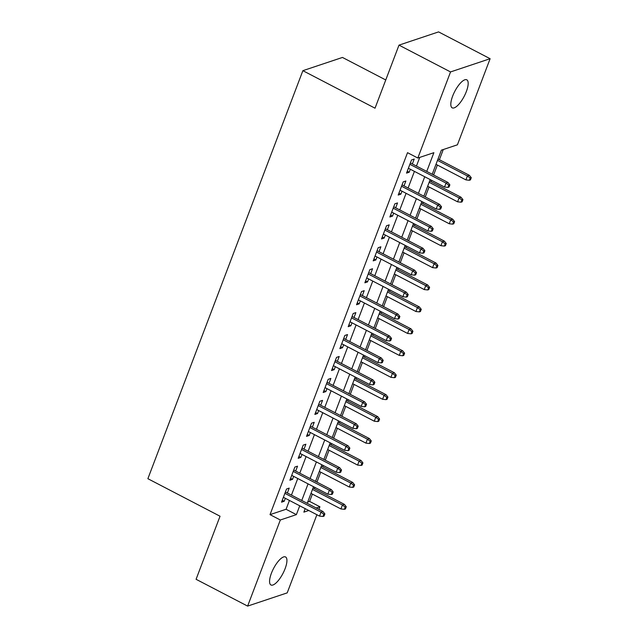 <?xml version="1.0" encoding="UTF-8"?>
<svg xmlns="http://www.w3.org/2000/svg" width="638" height="638" viewBox="0 0 638 638"><rect width="100%" height="100%" fill="white"/><g stroke="black" fill="none" stroke-linecap="round" stroke-linejoin="round"><path stroke-width="0.96" d="M271.405 573.259A15.79 5.311 -62.5 0 1 285.537 556.958A15.79 5.311 -62.5 0 1 285.098 568.681A15.79 5.311 -62.5 0 1 270.967 584.982A15.79 5.311 -62.5 0 1 271.405 573.259M452.645 96.123A15.79 5.311 -62.5 0 1 466.785 79.822A15.79 5.311 -62.5 0 1 466.346 91.545A15.79 5.311 -62.5 0 1 452.206 107.846A15.79 5.311 -62.5 0 1 452.645 96.123M385.759 79.965L342.462 57.444L302.875 70.674L147.88 478.699L220.038 516.23L196.081 579.296L247.624 606.1L280.329 519.994L296.383 514.635L299.732 505.806M302.875 70.674L375.032 108.197L398.997 45.131L438.577 31.9L490.12 58.704L457.414 144.81L441.368 150.169L432.213 174.262M307.699 502.042L309.605 501.404L312.381 494.099M314.406 488.78L314.917 487.432M316.942 482.105L320.715 472.168M322.74 466.841L323.251 465.493M325.276 460.165L329.048 450.229M331.074 444.909L331.585 443.554M333.61 438.234L337.382 428.289M339.408 422.97L339.918 421.614M341.936 416.295L345.716 406.358M347.734 401.031L348.252 399.683M350.27 394.356L354.05 384.419M356.068 379.092L356.586 377.744M358.604 372.425L362.384 362.48M364.402 357.16L364.92 355.805M366.938 350.485L370.718 340.54M372.736 335.221L373.254 333.865M375.272 328.546L379.052 318.609M381.069 313.282L381.58 311.934M383.605 306.607L387.378 296.67M389.403 291.351L389.914 289.995M391.939 284.676L395.712 274.731M397.737 269.411L398.248 268.056M400.273 262.736L404.045 252.792M406.071 247.472L406.581 246.116M408.607 240.797L412.379 230.86M414.405 225.533L414.915 224.185M416.941 218.858L420.713 208.921M422.739 203.602L423.249 202.246M425.275 196.927L429.047 186.982M431.065 181.663L431.583 180.307M433.601 174.987L437.381 165.051M439.399 159.723L443.274 149.531M309.605 501.404L319.917 506.771L318.912 509.403M316.895 514.722L287.212 592.869L247.624 606.1M287.355 492.991L289.205 488.118L286.534 489.011L281.533 502.17L284.205 501.277L285.33 498.31M295.689 471.051L297.539 466.179L294.86 467.072L289.867 480.239L292.539 479.345L293.663 476.379M304.023 449.12L305.873 444.239L303.194 445.133L298.193 458.299L300.873 457.406L301.997 454.439M312.357 427.181L314.207 422.308L311.527 423.201L306.527 436.36L309.207 435.467L310.331 432.5M320.683 405.242L322.541 400.369L319.861 401.262L314.861 414.421L317.541 413.528L318.665 410.561M329.017 383.302L330.867 378.43L328.195 379.323L323.195 392.49L325.874 391.596L326.999 388.63M337.35 361.371L339.201 356.49L336.529 357.392L331.529 370.55L334.2 369.657L335.333 366.69M345.684 339.432L347.535 334.559L344.863 335.452L339.863 348.611L342.534 347.718L343.667 344.751M354.018 317.493L355.868 312.62L353.197 313.513L348.196 326.672L350.868 325.779L352.001 322.812M362.352 295.553L364.202 290.681L361.531 291.574L356.53 304.741L359.202 303.847L360.326 300.881M370.686 273.622L372.536 268.75L369.865 269.643L364.864 282.801L367.536 281.908L368.66 278.942M379.02 251.683L380.87 246.81L378.198 247.704L373.198 260.862L375.87 259.969L376.994 257.002M387.354 229.744L389.204 224.871L386.524 225.764L381.524 238.931L384.204 238.03L385.328 235.071M395.688 207.805L397.538 202.932L394.858 203.825L389.858 216.992L392.537 216.099L393.662 213.132M404.014 185.873L405.872 181.001L403.192 181.894L398.192 195.053L400.871 194.159L401.996 191.193M426.75 171.423L433.88 152.673L417.826 158.033L407.522 152.673L270.026 514.635L286.071 509.276L289.429 500.439M291.446 495.12L297.763 478.508M299.78 473.181L306.096 456.569M308.114 451.249L314.422 434.63M316.448 429.31L322.756 412.69M324.782 407.371L331.09 390.759M333.116 385.432L339.424 368.82M341.45 363.5L347.758 346.881M349.784 341.561L356.092 324.949M358.109 319.622L364.426 303.01M366.443 297.683L372.759 281.071M374.777 275.752L381.093 259.132M383.111 253.812L389.427 237.2M391.445 231.873L397.753 215.261M399.779 209.934L406.087 193.322M408.113 188.003L414.421 171.383M416.447 166.063L419.74 157.395M412.347 163.934L414.206 159.061L411.526 159.955L406.526 173.113L409.205 172.22L410.33 169.253M398.997 45.131L450.54 71.934L490.12 58.704M270.026 514.635L280.329 519.994M417.826 158.033L450.54 71.934M301.758 500.479L308.066 483.867M310.092 478.54L316.4 461.928M318.426 456.609L324.734 439.989M326.76 434.669L333.068 418.057M335.086 412.73L341.402 396.118M343.419 390.799L349.736 374.179M351.753 368.86L358.07 352.24M360.087 346.92L366.403 330.309M368.421 324.981L374.737 308.369M376.755 303.05L383.063 286.43M385.089 281.111L391.397 264.499M393.423 259.172L399.731 242.56M401.757 237.232L408.065 220.62M410.09 215.301L416.399 198.681M418.424 193.362L424.733 176.75M305.195 508.645L303.871 512.131L308.76 510.496M316.225 508L319.917 506.771M430.195 179.589L423.879 196.201M421.862 201.52L415.545 218.14M413.528 223.459L407.211 240.071M405.194 245.399L398.878 262.011M396.86 267.338L390.552 283.95M388.526 289.269L382.218 305.889M380.192 311.208L373.884 327.82M371.858 333.148L365.55 349.76M363.524 355.079L357.216 371.699M355.191 377.018L348.882 393.638M346.857 398.957L340.548 415.569M338.531 420.897L332.215 437.509M330.197 442.828L323.881 459.448M321.863 464.767L315.547 481.379M313.529 486.706L307.213 503.318M286.071 509.276L296.383 514.635M407.251 171.207L409.205 172.22M398.917 193.147L400.871 194.159M390.584 215.086L392.537 216.099M382.25 237.017L384.204 238.03M373.916 258.956L375.87 259.969M365.59 280.895L367.536 281.908M357.256 302.835L359.202 303.847M348.922 324.766L350.868 325.779M340.588 346.705L342.534 347.718M332.254 368.644L334.2 369.657M323.921 390.576L325.874 391.596M315.587 412.515L317.541 413.528M307.253 434.454L309.207 435.467M298.919 456.393L300.873 457.406M290.585 478.325L292.539 479.345M282.259 500.264L284.205 501.277M448.801 185.219L447.964 187.412L449.04 187.054L449.87 184.861L448.801 185.219L446.026 183.09L444.526 187.038L408.376 168.241M409.875 164.293L446.026 183.09L447.948 182.444L410.401 162.921M449.87 184.861L447.948 182.444M444.526 187.038L447.964 187.412M469.361 180.267L470.437 179.908L471.267 177.715L470.198 178.066L469.361 180.267L465.923 179.892L467.423 175.944L469.345 175.298L438.011 158.998M470.198 178.066L467.423 175.944L437.493 160.377M465.923 179.892L435.993 164.325M469.345 175.298L471.267 177.715M440.467 207.159L439.638 209.352L440.706 208.993L441.536 206.8L440.467 207.159L437.692 205.029L436.193 208.977L400.042 190.18M401.549 186.232L437.692 205.029L439.622 204.383L402.068 184.861M441.536 206.8L439.622 204.383M436.193 208.977L439.638 209.352M432.133 229.098L431.304 231.291L432.373 230.932L433.202 228.739L432.133 229.098L429.358 226.969L427.859 230.916L391.716 212.119M393.215 208.171L429.358 226.969L431.288 226.323L393.734 206.792M433.202 228.739L431.288 226.323M427.859 230.916L431.304 231.291M423.799 251.029L422.97 253.222L424.039 252.863L424.868 250.67L423.799 251.029L421.024 248.9L419.525 252.855L383.382 234.05M384.881 230.103L421.024 248.9L422.954 248.262L385.4 228.731M424.868 250.67L422.954 248.262M419.525 252.855L422.97 253.222M415.466 272.968L414.636 275.161L415.705 274.803L416.534 272.609L415.466 272.968L412.69 270.839L411.191 274.787L375.048 255.99M376.548 252.042L412.69 270.839L414.62 270.193L377.066 250.67M416.534 272.609L414.62 270.193M411.191 274.787L414.636 275.161M461.035 202.198L462.103 201.839L462.933 199.646L461.864 200.005L461.035 202.198L457.59 201.823L459.089 197.876L461.019 197.238L429.677 180.937M461.864 200.005L459.089 197.876L429.159 182.308M457.59 201.823L427.659 186.264M461.019 197.238L462.933 199.646M452.701 224.137L453.77 223.779L454.599 221.585L453.53 221.944L452.701 224.137L449.256 223.763L450.755 219.815L452.685 219.169L421.343 202.876M453.53 221.944L450.755 219.815L420.825 204.248M449.256 223.763L419.325 208.195M452.685 219.169L454.599 221.585M444.367 246.077L445.436 245.718L446.265 243.525L445.196 243.883L444.367 246.077L440.922 245.702L442.421 241.754L444.351 241.108L413.009 224.815M445.196 243.883L442.421 241.754L412.491 226.187M440.922 245.702L410.992 230.135M444.351 241.108L446.265 243.525M436.033 268.008L437.102 267.657L437.931 265.464L436.863 265.815L436.033 268.008L432.588 267.641L434.087 263.693L436.017 263.047L404.675 246.746M436.863 265.815L434.087 263.693L404.157 248.126M432.588 267.641L402.658 252.074M436.017 263.047L437.931 265.464M407.132 294.908L406.302 297.101L407.371 296.742L408.208 294.549L407.132 294.908L404.356 292.778L402.857 296.726L366.714 277.929M368.214 273.981L404.356 292.778L406.286 292.132L368.732 272.609M408.208 294.549L406.286 292.132M402.857 296.726L406.302 297.101M427.699 289.947L428.768 289.588L429.605 287.395L428.529 287.754L427.699 289.947L424.254 289.572L425.753 285.625L427.683 284.987L396.342 268.686M428.529 287.754L425.753 285.625L395.823 270.057M424.254 289.572L394.324 274.005M427.683 284.987L429.605 287.395M398.806 316.839L397.968 319.04L399.037 318.681L399.874 316.488L398.806 316.839L396.031 314.717L394.523 318.665L358.381 299.868M359.88 295.912L396.031 314.717L397.952 314.071L360.398 294.541M399.874 316.488L397.952 314.071M394.523 318.665L397.968 319.04M419.365 311.886L420.434 311.527L421.271 309.334L420.195 309.693L419.365 311.886L415.92 311.511L417.427 307.564L419.349 306.918L388.016 290.625M420.195 309.693L417.427 307.564L387.489 291.997M415.92 311.511L385.99 295.944M419.349 306.918L421.271 309.334M390.472 338.778L389.635 340.971L390.703 340.612L391.541 338.419L390.472 338.778L387.697 336.649L386.197 340.596L350.047 321.799M351.546 317.852L387.697 336.649L389.619 336.011L352.072 316.48M391.541 338.419L389.619 336.011M386.197 340.596L389.635 340.971M411.031 333.826L412.1 333.467L412.938 331.274L411.869 331.632L411.031 333.826L407.594 333.451L409.094 329.503L411.016 328.857L379.682 312.564M411.869 331.632L409.094 329.503L379.155 313.936M407.594 333.451L377.656 317.884M411.016 328.857L412.938 331.274M382.138 360.717L381.301 362.91L382.369 362.551L383.207 360.358L382.138 360.717L379.363 358.588L377.863 362.536L341.713 343.738M343.212 339.791L379.363 358.588L381.285 357.942L343.738 338.419M383.207 360.358L381.285 357.942M377.863 362.536L381.301 362.91M402.698 355.757L403.766 355.406L404.604 353.205L403.535 353.564L402.698 355.757L399.26 355.39L400.76 351.434L402.682 350.796L371.348 334.495M403.535 353.564L400.76 351.434L370.822 335.875M399.26 355.39L369.322 339.823M402.682 350.796L404.604 353.205M373.804 382.656L372.967 384.85L374.035 384.491L374.873 382.298L373.804 382.656L371.029 380.527L369.53 384.475L333.379 365.678M334.878 361.73L371.029 380.527L372.951 379.881L335.405 360.35M374.873 382.298L372.951 379.881M369.53 384.475L372.967 384.85M394.364 377.696L395.432 377.337L396.27 375.144L395.201 375.503L394.364 377.696L390.927 377.321L392.426 373.374L394.348 372.728L363.014 356.435M395.201 375.503L392.426 373.374L362.488 357.806M390.927 377.321L360.988 361.754M394.348 372.728L396.27 375.144M365.47 404.588L364.633 406.781L365.71 406.43L366.539 404.237L365.47 404.588L362.695 402.458L361.196 406.414L325.045 387.617M326.544 383.661L362.695 402.458L364.617 401.82L327.071 382.29M366.539 404.237L364.617 401.82M361.196 406.414L364.633 406.781M386.03 399.635L387.106 399.276L387.936 397.083L386.867 397.442L386.03 399.635L382.593 399.26L384.092 395.313L386.014 394.667L354.68 378.374M386.867 397.442L384.092 395.313L354.162 379.746M382.593 399.26L352.654 383.693M386.014 394.667L387.936 397.083M357.136 426.527L356.299 428.72L357.376 428.361L358.205 426.168L357.136 426.527L354.361 424.398L352.862 428.345L316.711 409.548M318.21 405.601L354.361 424.398L356.291 423.76L318.737 404.229M358.205 426.168L356.291 423.76M352.862 428.345L356.299 428.72M377.696 421.574L378.773 421.216L379.602 419.022L378.533 419.373L377.696 421.574L374.259 421.2L375.758 417.252L377.68 416.606L346.346 400.313M378.533 419.373L375.758 417.252L345.828 401.685M374.259 421.2L344.329 405.632M377.68 416.606L379.602 419.022M348.803 448.466L347.973 450.659L349.042 450.3L349.871 448.107L348.803 448.466L346.027 446.337L344.528 450.284L308.377 431.487M309.885 427.54L346.027 446.337L347.957 445.691L310.403 426.168M349.871 448.107L347.957 445.691M344.528 450.284L347.973 450.659M369.37 443.506L370.439 443.147L371.268 440.954L370.2 441.313L369.37 443.506L365.925 443.131L367.424 439.183L369.354 438.545L338.012 422.244M370.2 441.313L367.424 439.183L337.494 423.616M365.925 443.131L335.995 427.572M369.354 438.545L371.268 440.954M340.469 470.405L339.639 472.599L340.708 472.24L341.537 470.046L340.469 470.405L337.693 468.276L336.194 472.224L300.051 453.427M301.551 449.479L337.693 468.276L339.623 467.63L302.069 448.099M341.537 470.046L339.623 467.63M336.194 472.224L339.639 472.599M361.036 465.445L362.105 465.086L362.934 462.893L361.866 463.252L361.036 465.445L357.591 465.07L359.09 461.122L361.02 460.476L329.679 444.184M361.866 463.252L359.09 461.122L329.16 445.555M357.591 465.07L327.661 449.503M361.02 460.476L362.934 462.893M332.135 492.337L331.305 494.53L332.374 494.179L333.203 491.978L332.135 492.337L329.36 490.207L327.86 494.163L291.718 475.358M293.217 471.41L329.36 490.207L331.289 489.569L293.735 470.039M333.203 491.978L331.289 489.569M327.86 494.163L331.305 494.53M352.702 487.384L353.771 487.025L354.6 484.832L353.532 485.191L352.702 487.384L349.257 487.009L350.756 483.062L352.686 482.416L321.345 466.123M353.532 485.191L350.756 483.062L320.826 467.495M349.257 487.009L319.327 471.442M352.686 482.416L354.6 484.832M323.801 514.276L322.972 516.469L324.04 516.11L324.878 513.917L323.801 514.276L321.026 512.147L319.526 516.094L283.384 497.297M284.883 493.349L321.026 512.147L322.956 511.501L285.401 491.978M324.878 513.917L322.956 511.501M319.526 516.094L322.972 516.469M344.368 509.315L345.437 508.965L346.274 506.771L345.198 507.122L344.368 509.315L340.923 508.949L342.423 505.001L344.353 504.355L313.011 488.054M345.198 507.122L342.423 505.001L312.492 489.434M340.923 508.949L310.993 493.381M344.353 504.355L346.274 506.771"/></g></svg>
